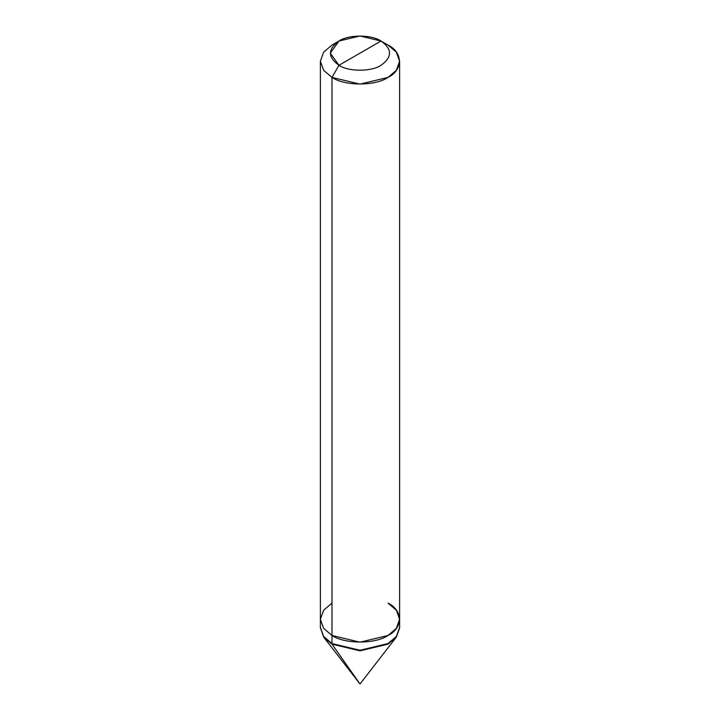 <?xml version="1.0" encoding="UTF-8"?>
<svg xmlns="http://www.w3.org/2000/svg" width="720" height="720" viewBox="0 0 720 720"><rect width="100%" height="100%" fill="white"/><g stroke="black" fill="none" stroke-linecap="round" stroke-linejoin="round"><path stroke-width="1.08" d="M388.017 603.126C403.128 610.407 403.128 628.191 388.017 635.472C375.408 644.202 344.592 644.202 331.983 635.472L331.983 644.139L360 684L331.983 644.139L323.64 637.056L320.382 627.678L323.829 637.308L331.983 644.139L360 650.844L388.017 644.139L396.171 637.308L399.618 627.957L396.36 637.056L388.017 644.139L360 650.844L331.983 644.139L323.64 636.471L320.382 627.39L323.64 636.471L331.983 643.563L360 650.259L388.017 643.563L396.36 636.471L399.618 627.39L396.36 636.471L388.017 643.563L360 650.259L331.983 643.563L331.983 635.472L323.64 628.38L320.382 619.299L323.64 610.209L331.983 603.126L323.64 610.209L320.382 619.299L323.64 628.38L331.983 635.472L360 642.177L388.017 635.472L396.36 628.38L399.618 619.299L396.36 610.209L388.017 603.126C403.128 610.407 403.128 628.191 388.017 635.472C375.408 644.202 344.592 644.202 331.983 635.472L323.64 628.38L320.382 619.299L323.64 628.38L331.983 635.472L331.983 77.418L331.983 635.472L360 642.177L388.017 635.472L396.36 628.38L399.618 619.299L399.618 61.245L396.36 52.155L388.017 45.072L381.015 41.022C392.346 49.113 392.346 57.204 381.015 65.286C371.556 71.829 348.444 71.829 338.985 65.286L381.015 41.022L360 36L338.985 41.022L330.282 53.154L338.985 65.286L331.983 77.418L323.64 70.326L320.382 61.245L323.64 52.155L331.983 45.072L323.64 52.155L320.382 61.245L323.64 70.326L331.983 77.418L360 84.123L388.017 77.418L396.36 70.326L399.618 61.245M399.618 627.678L399.618 619.299M338.985 65.286C327.654 57.204 327.654 49.113 338.985 41.022C348.444 34.479 371.556 34.479 381.015 41.022L338.985 65.286C348.444 71.829 371.556 71.829 381.015 65.286C392.346 57.204 392.346 49.113 381.015 41.022L388.017 45.072C403.128 52.353 403.128 70.137 388.017 77.418C375.408 86.148 344.592 86.148 331.983 77.418L338.985 65.286M323.829 637.308L360 684L396.171 637.308M320.382 627.966L320.382 61.245M331.983 45.072L338.985 41.022M388.017 45.072L381.015 41.022"/></g></svg>

